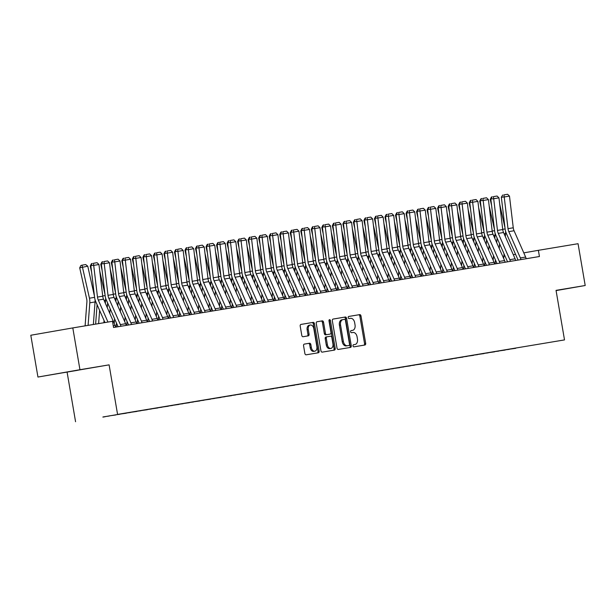 <?xml version="1.0" encoding="UTF-8"?>
<svg xmlns="http://www.w3.org/2000/svg" width="616" height="616" viewBox="0 0 616 616"><rect width="100%" height="100%" fill="white"/><g stroke="black" fill="none" stroke-linecap="round" stroke-linejoin="round"><path stroke-width="0.92" d="M353.022 345.899A1.078 0.731 80.1 0 0 353.923 346.846L364.903 345.014A1.54 1.047 80.1 0 0 364.911 345.014A1.54 1.047 80.1 0 0 365.681 343.328L360.999 315.97A1.54 1.047 80.1 0 0 359.713 314.622L348.733 316.455A1.078 0.731 80.1 0 0 349.095 318.58L350.519 318.349A4.936 3.349 80.1 0 1 354.654 322.661L355.039 324.94A4.936 3.349 80.1 0 1 352.583 330.345A4.936 3.349 80.1 0 1 352.568 330.353L351.151 330.584A1.078 0.731 80.1 0 0 351.513 332.717L352.93 332.478A4.936 3.349 80.1 0 1 357.072 336.79L357.457 339.07A4.936 3.349 80.1 0 1 355.001 344.483A4.936 3.349 80.1 0 1 354.985 344.483L353.561 344.721A1.078 0.731 80.1 0 0 353.022 345.899M304.335 344.09A1.54 1.047 80.1 0 0 304.327 344.098A1.54 1.047 80.1 0 0 303.565 345.784L304.874 353.461A1.54 1.047 80.1 0 0 306.167 354.808L318.356 352.775A1.54 1.047 80.1 0 0 318.364 352.775A1.54 1.047 80.1 0 0 319.134 351.082L314.453 323.731A1.54 1.047 80.1 0 0 313.167 322.384L300.97 324.416A1.54 1.047 80.1 0 0 300.2 326.11L301.786 335.374A1.54 1.047 80.1 0 0 303.072 336.721L308.293 335.851A1.54 1.047 80.1 0 0 308.3 335.851A1.54 1.047 80.1 0 0 309.07 334.165L308.277 329.568A4.127 2.803 80.1 0 1 310.333 325.04A4.127 2.803 80.1 0 1 313.806 328.644L316.886 346.654A4.127 2.803 80.1 0 1 314.83 351.174A4.127 2.803 80.1 0 1 311.357 347.57L310.849 344.575A1.54 1.047 80.1 0 0 309.555 343.228L304.327 344.098M79.949 369.715L37.946 377.046L109.101 364.857L79.949 369.715L72.803 327.92L112.489 321.306L113.544 327.496L539.431 256.518L538.369 250.319L523.793 252.868M109.101 364.857L117.571 414.399L564.51 339.909L117.571 414.399M556.079 290.59L585.2 285.508L556.04 290.367L564.51 339.909M585.2 285.508L578.054 243.705L538.369 250.319M337.006 348.102A1.54 1.047 80.1 0 0 338.3 349.449L350.489 347.416A1.54 1.047 80.1 0 0 350.496 347.416A1.54 1.047 80.1 0 0 351.266 345.73L346.592 318.372A1.54 1.047 80.1 0 0 345.299 317.024L333.102 319.057A1.54 1.047 80.1 0 0 332.332 320.751L337.006 348.102M334.426 350.096L322.23 352.129A1.54 1.047 80.1 0 1 320.944 350.781L316.262 323.431A1.54 1.047 80.1 0 1 317.032 321.737A1.54 1.047 80.1 0 0 317.032 321.737L322.253 320.867A1.54 1.047 80.1 0 1 323.546 322.214L325.448 333.31A1.54 1.047 80.1 0 0 326.734 334.657L330.199 334.08A1.54 1.047 80.1 0 0 330.207 334.08A1.54 1.047 80.1 0 0 330.969 332.386L328.998 320.836A1.078 0.731 80.1 0 1 330.445 320.597L335.196 348.402A1.54 1.047 80.1 0 1 334.426 350.096L334.426 350.096M515.654 348.117L102.934 416.978M515.684 348.31L509.263 349.21M505.128 349.873L509.193 349.364M505.159 350.065L498.737 350.966M494.602 351.62L498.667 351.12M494.633 351.821L488.211 352.722M484.076 353.376L488.142 352.868M484.107 353.576L477.685 354.477M473.55 355.132L477.608 354.624M473.581 355.332L467.159 356.225M463.024 356.887L467.082 356.379M463.055 357.08L456.633 357.981M452.498 358.643L456.556 358.135M452.529 358.835L446.107 359.736M441.972 360.399L446.03 359.89M442.003 360.591L435.581 361.492M431.446 362.146L435.504 361.646M431.477 362.347L425.055 363.248M420.921 363.902L424.978 363.394M420.951 364.102L414.53 365.003M410.395 365.658L414.452 365.149M410.425 365.858L404.004 366.751M399.869 367.413L403.927 366.905M399.9 367.606L393.478 368.507M389.343 369.169L393.401 368.661M389.374 369.361L382.952 370.262M378.817 370.924L382.875 370.416M378.848 371.117L372.426 372.018M368.283 372.672L372.349 372.172M368.322 372.873L361.9 373.773M357.757 374.428L361.823 373.92M357.796 374.628L351.374 375.529M347.231 376.184L351.297 375.675M347.27 376.384L340.848 377.277M336.706 377.939L340.771 377.431M336.744 378.132L330.322 379.033M326.18 379.695L330.245 379.187M326.218 379.887L319.796 380.788M315.654 381.45L319.719 380.942M315.692 381.643L309.27 382.544M305.128 383.198L309.194 382.698M305.166 383.398L298.745 384.299M294.602 384.954L298.668 384.446M294.64 385.154L288.219 386.055M284.076 386.709L288.142 386.201M284.115 386.91L277.693 387.81M273.55 388.465L277.616 387.957M273.589 388.665L267.167 389.558M263.024 390.221L267.09 389.712M263.063 390.413L256.641 391.314M252.498 391.976L256.564 391.468M252.537 392.169L246.115 393.07M241.972 393.724L246.038 393.224M242.011 393.924L235.589 394.825M231.447 395.48L235.512 394.972M231.485 395.68L225.063 396.581M220.921 397.235L224.986 396.727M220.952 397.435L214.537 398.336M210.395 398.991L214.46 398.483M210.426 399.191L204.011 400.084M199.869 400.747L203.935 400.238M199.9 400.939L193.486 401.84M189.343 402.502L193.409 401.994M189.374 402.695L182.96 403.596M178.817 404.25L182.883 403.75M178.848 404.45L172.434 405.351M168.291 406.006L172.357 405.505M168.322 406.206L161.908 407.107M157.765 407.761L161.831 407.253M157.796 407.961L151.374 408.862M147.239 409.517L151.305 409.009M147.27 409.717L140.848 410.61M136.714 411.272L140.779 410.764M136.744 411.465L130.322 412.366M126.188 413.028L130.253 412.52M126.218 413.221L119.797 414.121M115.669 414.814L119.727 414.275M115.693 414.976L109.271 415.877M105.144 416.593L109.201 416.031M105.167 416.732L102.88 417.078M72.803 327.92L30.8 335.25L37.946 377.046M67.106 372.187L75.568 421.729M515.546 254.308L513.297 254.701M505.058 256.14L503.857 256.348M556.079 290.56L566.05 288.812L556.056 290.452M77.408 370.355L57.096 373.743L77.393 370.239M353.469 344.744L353.846 344.683A4.936 3.349 80.1 0 0 353.869 344.675A4.936 3.349 80.1 0 0 353.884 344.675M352.583 330.345L351.451 330.546A4.936 3.349 80.1 0 0 351.466 330.546A4.936 3.349 80.1 0 1 351.436 330.546L351.058 330.615M363.879 345.191A1.54 1.047 80.1 0 0 364.541 343.52L359.867 316.17A1.54 1.047 80.1 0 0 358.574 314.822L348.641 316.478M349.465 347.593A1.54 1.047 80.1 0 0 350.127 345.923L345.453 318.572A1.54 1.047 80.1 0 0 344.159 317.225L332.994 319.088M347.863 345.676L348.995 345.484A1.078 0.731 80.1 0 0 349.534 344.298L345.43 320.289A1.078 0.731 80.1 0 0 344.521 319.342L343.027 319.596A4.936 3.349 80.1 0 0 343.004 319.596A4.936 3.349 80.1 0 0 340.548 325.009L343.358 341.418A4.936 3.349 80.1 0 0 347.493 345.73L347.855 345.676A1.078 0.731 80.1 0 0 347.863 345.676L347.493 345.73M341.872 319.796L341.888 319.789A4.936 3.349 80.1 0 0 341.872 319.796A4.936 3.349 80.1 0 0 339.416 325.21L340.548 325.009M346.354 345.93A4.936 3.349 80.1 0 1 342.219 341.618L339.416 325.21M316.932 321.768L322.253 320.867M329.067 334.28L330.199 334.08L329.067 334.272A1.54 1.047 80.1 0 0 329.075 334.272A1.54 1.047 80.1 0 1 329.067 334.28L325.602 334.85A1.54 1.047 80.1 0 1 324.309 333.502L322.414 322.414A1.54 1.047 80.1 0 0 321.121 321.067M333.402 350.265A1.54 1.047 80.1 0 0 334.065 348.602L329.306 320.797A1.078 0.731 80.1 0 0 329.036 320.158M327.412 344.821A4.127 2.803 80.1 0 0 330.884 348.417A4.127 2.803 80.1 0 0 332.94 343.897L331.855 337.553A1.54 1.047 80.1 0 0 330.561 336.205L327.104 336.783A1.54 1.047 80.1 0 0 327.096 336.783A1.54 1.047 80.1 0 0 326.326 338.477L327.412 344.821L326.28 345.014A4.127 2.803 80.1 0 0 329.752 348.618L330.884 348.417M325.964 336.983L327.096 336.783L325.964 336.983A1.54 1.047 80.1 0 0 325.194 338.669L326.326 338.477M326.28 345.014L325.194 338.669M314.83 351.174L313.698 351.374A4.127 2.803 80.1 0 1 310.225 347.77L309.709 344.767A1.54 1.047 80.1 0 0 308.416 343.42L304.227 344.121M310.333 325.04L309.201 325.24A4.127 2.803 80.1 0 0 307.145 329.76L308.277 329.568M307.269 336.028A1.54 1.047 80.1 0 0 307.931 334.357L307.145 329.76M317.332 352.945A1.54 1.047 80.1 0 0 317.995 351.282L313.321 323.931A1.54 1.047 80.1 0 0 312.027 322.584L300.862 324.44M499.707 204.181L504.997 227.835M505.574 231.223A11.781 8.639 80.5 0 1 505.574 233.526L505.343 236.613M504.042 253.846L503.688 258.543M499.607 243.751L499.253 248.456M490.852 199.245L490.228 199.415L491.414 197.066L492.138 196.866M491.599 205.552L490.228 199.415M495.303 263.871A5.498 4.035 80.5 0 1 495.249 262.316L495.433 259.944M496.727 242.712L497.081 238.015M520.874 259.606A5.498 4.035 -99.5 0 0 520.366 257.935L508.808 231.631A7.854 5.76 80.5 0 1 508 228.659L504.219 196.974L501.339 197.205L505.12 228.882A11.781 8.639 -99.5 0 0 506.329 233.349L517.894 259.644A1.571 1.155 80.5 0 1 518.033 260.083M526.133 258.728A5.498 4.035 -99.5 0 0 525.633 257.057L514.067 230.754A7.854 5.76 80.5 0 1 513.259 227.781L509.478 196.096L504.219 196.974L503.903 194.887L507.584 194.271L503.903 194.887M502.748 194.979L501.339 197.205M509.478 196.096L507.584 194.271M489.181 205.929L494.471 229.591M495.048 232.971A11.781 8.639 80.5 0 1 495.048 235.281L494.817 238.369M493.516 255.594L493.162 260.298M489.081 245.507L488.727 250.204M480.326 201.001L479.702 201.17L480.888 198.822L481.612 198.621M481.073 207.307L479.702 201.17M484.777 265.627A5.498 4.035 80.5 0 1 484.723 264.072L484.9 261.692M486.201 244.467L486.555 239.763M478.655 207.684L483.945 231.346M484.523 234.727A11.781 8.639 80.5 0 1 484.523 237.029L484.292 240.117M482.99 257.349L482.636 262.046M478.555 247.262L478.201 251.959M469.8 202.756L469.176 202.926L470.362 200.577L471.086 200.377M470.547 209.063L469.176 202.926M474.251 267.375A5.498 4.035 80.5 0 1 474.197 265.827L474.374 263.448M475.675 246.215L476.029 241.518M510.348 261.361A5.498 4.035 -99.5 0 0 509.84 259.683L498.282 233.387A7.854 5.76 80.5 0 1 497.474 230.415L493.693 198.729L490.813 198.953L494.594 230.638A11.781 8.639 -99.5 0 0 495.803 235.104L507.368 261.4A1.571 1.155 80.5 0 1 507.507 261.839M515.607 260.483A5.498 4.035 -99.5 0 0 515.107 258.805L503.542 232.509A7.854 5.76 80.5 0 1 502.733 229.537L498.952 197.851L493.693 198.729L493.377 196.643L497.058 196.027L493.377 196.643M492.223 196.727L490.813 198.953M498.952 197.851L497.058 196.027M499.822 263.117A5.498 4.035 -99.5 0 0 499.314 261.438L487.757 235.143A7.854 5.76 80.5 0 1 486.948 232.163L483.167 200.485L480.288 200.708L484.068 232.394A11.781 8.639 -99.5 0 0 485.277 236.86L496.843 263.155A1.571 1.155 80.5 0 1 496.981 263.586M505.082 262.239A5.498 4.035 -99.5 0 0 504.581 260.56L493.016 234.265A7.854 5.76 80.5 0 1 492.207 231.293L488.426 199.607L483.167 200.485L482.852 198.39L486.532 197.782L482.852 198.39M481.697 198.483L480.288 200.708M488.426 199.607L486.532 197.782M468.129 209.44L473.419 233.094M473.997 236.482A11.781 8.639 80.5 0 1 473.997 238.785L473.766 241.872M472.464 259.105L472.11 263.802M468.029 249.018L467.675 253.715M459.274 204.512L458.65 204.681L459.836 202.325L460.56 202.133M460.021 210.811L458.65 204.681M463.725 269.13A5.498 4.035 80.5 0 1 463.671 267.583L463.848 265.203M465.149 247.971L465.503 243.274M457.603 211.196L462.893 234.85M463.471 238.238A11.781 8.639 80.5 0 1 463.471 240.54L463.24 243.628M461.938 260.861L461.584 265.558M457.503 250.774L457.149 255.471M448.748 206.268L448.125 206.429L449.303 204.081L450.034 203.881M449.495 212.566L448.125 206.429M453.199 270.886A5.498 4.035 80.5 0 1 453.145 269.331L453.322 266.959M454.623 249.726L454.978 245.029M489.297 264.872A5.498 4.035 -99.5 0 0 488.788 263.194L477.223 236.898A7.854 5.76 80.5 0 1 476.422 233.918L472.641 202.233L469.762 202.464L473.542 234.149A11.781 8.639 -99.5 0 0 474.751 238.615L486.317 264.911A1.571 1.155 80.5 0 1 486.455 265.342M494.556 263.995A5.498 4.035 -99.5 0 0 494.055 262.316L482.49 236.02A7.854 5.76 80.5 0 1 481.681 233.04L477.9 201.363L472.641 202.233L472.326 200.146L476.006 199.53L472.326 200.146M471.171 200.239L469.762 202.464M477.9 201.363L476.006 199.53M478.771 266.628A5.498 4.035 -99.5 0 0 478.262 264.949L466.697 238.654A7.854 5.76 80.5 0 1 465.896 235.674L462.115 203.988L459.236 204.219L463.016 235.905A11.781 8.639 -99.5 0 0 464.225 240.371L475.791 266.666A1.571 1.155 80.5 0 1 475.929 267.098M484.03 265.75A5.498 4.035 -99.5 0 0 483.529 264.072L471.964 237.776A7.854 5.76 80.5 0 1 471.155 234.796L467.375 203.111L462.115 203.988L461.8 201.902L465.48 201.286L461.8 201.902M460.645 201.994L459.236 204.219M467.375 203.111L465.48 201.286M447.077 212.951L452.367 236.606M452.945 239.994A11.781 8.639 80.5 0 1 452.945 242.296L452.714 245.384M451.413 262.616L451.058 267.313M446.977 252.529L446.623 257.226M438.222 208.015L437.599 208.185L438.777 205.836L439.508 205.636M438.969 214.322L437.599 208.185M442.673 272.642A5.498 4.035 80.5 0 1 442.619 271.086L442.796 268.715M444.098 251.482L444.452 246.785M468.245 268.376A5.498 4.035 -99.5 0 0 467.737 266.705L456.171 240.409A7.854 5.76 80.5 0 1 455.37 237.43L451.59 205.744L448.71 205.975L452.49 237.66A11.781 8.639 -99.5 0 0 453.699 242.119L465.265 268.422A1.571 1.155 80.5 0 1 465.403 268.853M473.504 267.506A5.498 4.035 -99.5 0 0 473.003 265.827L461.438 239.532A7.854 5.76 80.5 0 1 460.629 236.552L456.849 204.866L451.59 205.744L451.274 203.657L454.955 203.041L451.274 203.657M450.119 203.75L448.71 205.975M456.849 204.866L454.955 203.041M436.552 214.707L441.841 238.361M442.419 241.749A11.781 8.639 80.5 0 1 442.419 244.052L442.188 247.139M440.887 264.372L440.532 269.069M436.451 254.277L436.097 258.982M427.697 209.771L427.073 209.94L428.251 207.592L428.982 207.392M428.443 216.077L427.073 209.94M432.147 274.397A5.498 4.035 80.5 0 1 432.093 272.842L432.27 270.47M433.572 253.238L433.926 248.541M457.719 270.131A5.498 4.035 -99.5 0 0 457.211 268.46L445.645 242.157A7.854 5.76 80.5 0 1 444.844 239.185L441.064 207.5L438.184 207.731L441.965 239.408A11.781 8.639 -99.5 0 0 443.173 243.874L454.739 270.17A1.571 1.155 80.5 0 1 454.877 270.609M462.978 269.254A5.498 4.035 -99.5 0 0 462.477 267.583L450.912 241.28A7.854 5.76 80.5 0 1 450.103 238.307L446.323 206.622L441.064 207.5L440.748 205.413L444.429 204.797L440.748 205.413M439.593 205.505L438.184 207.731M446.323 206.622L444.429 204.797M426.026 216.455L431.315 240.117M431.893 243.497A11.781 8.639 80.5 0 1 431.893 245.807L431.662 248.895M430.361 266.12L430.007 270.824M425.925 256.033L425.571 260.737M417.163 211.527L416.547 211.696L417.725 209.348L418.457 209.147M417.918 217.833L416.547 211.696M421.621 276.153A5.498 4.035 80.5 0 1 421.567 274.597L421.744 272.226M423.046 254.993L423.4 250.289M415.5 218.21L420.79 241.872M421.367 245.253A11.781 8.639 80.5 0 1 421.367 247.555L421.136 250.643M419.835 267.875L419.481 272.572M415.4 257.788L415.045 262.485M406.637 213.282L406.021 213.452L407.199 211.103L407.931 210.903M407.392 219.589L406.021 213.452M411.095 277.901A5.498 4.035 80.5 0 1 411.041 276.353L411.218 273.974M412.52 256.749L412.874 252.044M404.974 219.966L410.264 243.62M410.841 247.008A11.781 8.639 80.5 0 1 410.841 249.311L410.61 252.398M409.309 269.631L408.955 274.328M404.874 259.544L404.52 264.241M396.111 215.038L395.495 215.207L396.673 212.851L397.405 212.659M396.866 221.337L395.495 215.207M400.569 279.656A5.498 4.035 80.5 0 1 400.515 278.109L400.693 275.729M401.994 258.497L402.348 253.8M394.448 221.721L399.738 245.376M400.315 248.764A11.781 8.639 80.5 0 1 400.315 251.066L400.084 254.154M398.783 271.387L398.429 276.084M394.348 261.3L393.994 265.996M385.585 216.794L384.969 216.955L386.147 214.607L386.879 214.414M386.34 223.092L384.969 216.955M390.043 281.412A5.498 4.035 80.5 0 1 389.99 279.856L390.167 277.485M391.468 260.252L391.822 255.555M383.922 223.477L389.212 247.131M389.789 250.52A11.781 8.639 80.5 0 1 389.789 252.822L389.558 255.91M388.257 273.142L387.903 277.839M383.822 263.055L383.468 267.752M375.059 218.541L374.443 218.711L375.621 216.362L376.353 216.162M375.814 224.848L374.443 218.711M379.518 283.168A5.498 4.035 80.5 0 1 379.464 281.612L379.641 279.24M380.942 262.008L381.296 257.311M373.396 225.233L378.686 248.887M379.264 252.275A11.781 8.639 80.5 0 1 379.264 254.577L379.033 257.665M377.731 274.898L377.377 279.595M373.296 264.803L372.942 269.508M364.533 220.297L363.917 220.466L365.096 218.118L365.827 217.918M365.288 226.603L363.917 220.466M368.992 284.923A5.498 4.035 80.5 0 1 368.938 283.368L369.115 280.996M370.416 263.764L370.77 259.067M362.87 226.981L368.16 250.643M368.738 254.031A11.781 8.639 80.5 0 1 368.738 256.333L368.507 259.421M367.205 276.646L366.851 281.35M362.77 266.559L362.416 271.263M354.007 222.053L353.392 222.222L354.57 219.874L355.301 219.673M354.762 228.359L353.392 222.222M358.466 286.679A5.498 4.035 80.5 0 1 358.412 285.123L358.589 282.752M359.89 265.519L360.245 260.814M352.344 228.736L357.634 252.398M358.212 255.779A11.781 8.639 80.5 0 1 358.212 258.081L357.981 261.169M356.679 278.401L356.325 283.098M352.244 268.314L351.89 273.011M343.482 223.808L342.866 223.978L344.044 221.629L344.775 221.429M344.236 230.115L342.866 223.978M347.94 288.427A5.498 4.035 80.5 0 1 347.886 286.879L348.063 284.5M349.364 267.275L349.719 262.57M341.818 230.492L347.101 254.146M347.686 257.534A11.781 8.639 80.5 0 1 347.686 259.837L347.455 262.924M346.154 280.157L345.799 284.854M341.718 270.07L341.364 274.767M332.956 225.564L332.34 225.733L333.518 223.377L334.249 223.185M333.71 231.87L332.34 225.733M337.406 290.182A5.498 4.035 80.5 0 1 337.36 288.635L337.537 286.255M338.839 269.023L339.193 264.326M447.193 271.887A5.498 4.035 -99.5 0 0 446.685 270.208L435.119 243.913A7.854 5.76 80.5 0 1 434.318 240.941L430.538 209.255L427.658 209.479L431.439 241.164A11.781 8.639 -99.5 0 0 432.648 245.63L444.213 271.925A1.571 1.155 80.5 0 1 444.352 272.364M452.452 271.009A5.498 4.035 -99.5 0 0 451.952 269.331L440.386 243.035A7.854 5.76 80.5 0 1 439.578 240.063L435.797 208.377L430.538 209.255L430.222 207.169L433.903 206.553L430.222 207.169M429.067 207.253L427.658 209.479M435.797 208.377L433.903 206.553M436.667 273.643A5.498 4.035 -99.5 0 0 436.159 271.964L424.593 245.669A7.854 5.76 80.5 0 1 423.793 242.689L420.012 211.011L417.132 211.234L420.913 242.92A11.781 8.639 -99.5 0 0 422.122 247.386L433.687 273.681A1.571 1.155 80.5 0 1 433.826 274.112M441.926 272.765A5.498 4.035 -99.5 0 0 441.426 271.086L429.86 244.791A7.854 5.76 80.5 0 1 429.052 241.819L425.271 210.133L420.012 211.011L419.696 208.916L423.377 208.308L419.696 208.916M418.541 209.009L417.132 211.234M425.271 210.133L423.377 208.308M426.141 275.398A5.498 4.035 -99.5 0 0 425.633 273.72L414.067 247.424A7.854 5.76 80.5 0 1 413.267 244.444L409.486 212.759L406.606 212.99L410.387 244.675A11.781 8.639 -99.5 0 0 411.596 249.141L423.161 275.437A1.571 1.155 80.5 0 1 423.3 275.868M431.4 274.52A5.498 4.035 -99.5 0 0 430.9 272.842L419.334 246.546A7.854 5.76 80.5 0 1 418.526 243.566L414.745 211.889L409.486 212.759L409.17 210.672L412.851 210.056L409.17 210.672M408.015 210.764L406.606 212.99M414.745 211.889L412.851 210.056M415.615 277.154A5.498 4.035 -99.5 0 0 415.107 275.475L403.542 249.18A7.854 5.76 80.5 0 1 402.741 246.2L398.96 214.514L396.08 214.745L399.861 246.431A11.781 8.639 -99.5 0 0 401.07 250.897L412.635 277.192A1.571 1.155 80.5 0 1 412.774 277.624M420.874 276.276A5.498 4.035 -99.5 0 0 420.374 274.597L408.808 248.302A7.854 5.76 80.5 0 1 408 245.322L404.219 213.636L398.96 214.514L398.644 212.428L402.325 211.812L398.644 212.428M397.489 212.52L396.08 214.745M404.219 213.636L402.325 211.812M405.089 278.902A5.498 4.035 -99.5 0 0 404.581 277.231L393.016 250.935A7.854 5.76 80.5 0 1 392.207 247.955L388.434 216.27L385.554 216.501L389.335 248.186A11.781 8.639 -99.5 0 0 390.544 252.645L402.109 278.948A1.571 1.155 80.5 0 1 402.24 279.379M410.348 278.032A5.498 4.035 -99.5 0 0 409.848 276.353L398.283 250.058A7.854 5.76 80.5 0 1 397.474 247.078L393.693 215.392L388.434 216.27L388.119 214.183L391.799 213.567L388.119 214.183M386.964 214.276L385.554 216.501M393.693 215.392L391.799 213.567M394.563 280.657A5.498 4.035 -99.5 0 0 394.055 278.986L382.49 252.683A7.854 5.76 80.5 0 1 381.681 249.711L377.901 218.025L375.029 218.256L378.809 249.934A11.781 8.639 -99.5 0 0 380.018 254.4L391.584 280.696A1.571 1.155 80.5 0 1 391.714 281.135M399.822 279.78A5.498 4.035 -99.5 0 0 399.322 278.109L387.757 251.805A7.854 5.76 80.5 0 1 386.948 248.833L383.167 217.148L377.901 218.025L377.593 215.939L381.273 215.323L377.593 215.939M376.438 216.031L375.029 218.256M383.167 217.148L381.273 215.323M384.038 282.413A5.498 4.035 -99.5 0 0 383.529 280.734L371.964 254.439A7.854 5.76 80.5 0 1 371.155 251.467L367.375 219.781L364.503 220.004L368.283 251.69A11.781 8.639 -99.5 0 0 369.492 256.156L381.058 282.451A1.571 1.155 80.5 0 1 381.189 282.89M389.297 281.535A5.498 4.035 -99.5 0 0 388.796 279.856L377.231 253.561A7.854 5.76 80.5 0 1 376.422 250.589L372.642 218.903L367.375 219.781L367.067 217.694L370.747 217.078L367.067 217.694M365.912 217.779L364.503 220.004M372.642 218.903L370.747 217.078M373.512 284.168A5.498 4.035 -99.5 0 0 373.003 282.49L361.438 256.194A7.854 5.76 80.5 0 1 360.63 253.215L356.849 221.537L353.977 221.76L357.757 253.445A11.781 8.639 -99.5 0 0 358.966 257.911L370.532 284.207A1.571 1.155 80.5 0 1 370.663 284.646M378.771 283.291A5.498 4.035 -99.5 0 0 378.27 281.612L366.705 255.317A7.854 5.76 80.5 0 1 365.896 252.344L362.116 220.659L356.849 221.537L356.533 219.442L360.221 218.834L356.533 219.442M355.386 219.535L353.977 221.76M362.116 220.659L360.221 218.834M362.986 285.924A5.498 4.035 -99.5 0 0 362.478 284.245L350.912 257.95A7.854 5.76 80.5 0 1 350.104 254.97L346.323 223.292L343.451 223.516L347.231 255.201A11.781 8.639 -99.5 0 0 348.44 259.667L360.006 285.963A1.571 1.155 80.5 0 1 360.137 286.394M368.245 285.046A5.498 4.035 -99.5 0 0 367.737 283.368L356.179 257.072A7.854 5.76 80.5 0 1 355.37 254.092L351.59 222.415L346.323 223.292L346.007 221.198L349.695 220.59L346.007 221.198M344.86 221.29L343.451 223.516M351.59 222.415L349.695 220.59M331.293 232.247L336.575 255.902M337.16 259.29A11.781 8.639 80.5 0 1 337.16 261.592L336.929 264.68M335.628 281.912L335.273 286.609M331.192 271.825L330.838 276.522M322.43 227.319L321.814 227.489L322.992 225.133L323.723 224.94M323.184 233.618L321.814 227.489M326.88 291.938A5.498 4.035 80.5 0 1 326.834 290.382L327.011 288.011M328.313 270.778L328.667 266.081M352.46 287.68A5.498 4.035 -99.5 0 0 351.952 286.001L340.386 259.706A7.854 5.76 80.5 0 1 339.578 256.726L335.797 225.04L332.925 225.271L336.706 256.957A11.781 8.639 -99.5 0 0 337.915 261.423L349.48 287.718A1.571 1.155 80.5 0 1 349.611 288.149M357.719 286.802A5.498 4.035 -99.5 0 0 357.211 285.123L345.653 258.828A7.854 5.76 80.5 0 1 344.845 255.848L341.064 224.162L335.797 225.04L335.481 222.954L339.17 222.338L335.481 222.954M334.334 223.046L332.925 225.271M341.064 224.162L339.17 222.338M320.767 234.003L326.049 257.657M326.634 261.045A11.781 8.639 80.5 0 1 326.634 263.348L326.403 266.435M325.102 283.668L324.748 288.365M320.666 273.581L320.312 278.278M311.904 229.067L311.288 229.237L312.466 226.888L313.197 226.688M312.659 235.374L311.288 229.237M316.355 293.693A5.498 4.035 80.5 0 1 316.308 292.138L316.485 289.766M317.787 272.534L318.141 267.837M341.926 289.428A5.498 4.035 -99.5 0 0 341.426 287.757L329.86 261.461A7.854 5.76 80.5 0 1 329.052 258.481L325.271 226.796L322.399 227.027L326.18 258.712A11.781 8.639 -99.5 0 0 327.389 263.171L338.954 289.474A1.571 1.155 80.5 0 1 339.085 289.905M347.193 288.558A5.498 4.035 -99.5 0 0 346.685 286.879L335.127 260.583A7.854 5.76 80.5 0 1 334.319 257.603L330.538 225.918L325.271 226.796L324.955 224.709L328.644 224.093L324.955 224.709M323.808 224.802L322.399 227.027M330.538 225.918L328.644 224.093M310.241 235.759L315.523 259.413M316.108 262.801A11.781 8.639 80.5 0 1 316.108 265.103L315.877 268.191M314.576 285.424L314.222 290.121M310.141 275.329L309.786 280.034M301.378 230.823L300.762 230.992L301.94 228.644L302.672 228.444M302.133 237.129L300.762 230.992M305.829 295.449A5.498 4.035 80.5 0 1 305.782 293.894L305.96 291.522M307.261 274.289L307.615 269.592M331.4 291.183A5.498 4.035 -99.5 0 0 330.9 289.512L319.334 263.209A7.854 5.76 80.5 0 1 318.526 260.237L314.745 228.551L311.873 228.782L315.654 260.46A11.781 8.639 -99.5 0 0 316.863 264.926L328.428 291.222A1.571 1.155 80.5 0 1 328.559 291.661M336.667 290.305A5.498 4.035 -99.5 0 0 336.159 288.635L324.601 262.331A7.854 5.76 80.5 0 1 323.793 259.359L320.012 227.674L314.745 228.551L314.43 226.465L318.118 225.849L314.43 226.465M313.282 226.557L311.873 228.782M320.012 227.674L318.118 225.849M299.715 237.506L304.997 261.169M305.582 264.557A11.781 8.639 80.5 0 1 305.582 266.859L305.351 269.947M304.05 287.171L303.696 291.876M299.615 277.085L299.26 281.789M290.852 232.579L290.236 232.748L291.414 230.399L292.146 230.199M291.607 238.885L290.236 232.748M295.303 297.205A5.498 4.035 80.5 0 1 295.257 295.649L295.434 293.278M296.735 276.045L297.089 271.34M320.874 292.939A5.498 4.035 -99.5 0 0 320.374 291.26L308.809 264.965A7.854 5.76 80.5 0 1 308 261.993L304.219 230.307L301.347 230.53L305.128 262.216A11.781 8.639 -99.5 0 0 306.337 266.682L317.902 292.977A1.571 1.155 80.5 0 1 318.033 293.416M326.141 292.061A5.498 4.035 -99.5 0 0 325.633 290.382L314.075 264.087A7.854 5.76 80.5 0 1 313.267 261.115L309.486 229.429L304.219 230.307L303.904 228.22L307.592 227.604L303.904 228.22M302.756 228.305L301.347 230.53M309.486 229.429L307.592 227.604M289.189 239.262L294.471 262.924M295.056 266.305A11.781 8.639 80.5 0 1 295.056 268.607L294.825 271.695M293.524 288.927L293.17 293.632M289.089 278.84L288.735 283.537M280.326 234.334L279.71 234.504L280.888 232.155L281.62 231.955M281.081 240.64L279.71 234.504M284.777 298.96A5.498 4.035 80.5 0 1 284.731 297.405L284.908 295.025M286.209 277.801L286.563 273.096M310.349 294.694A5.498 4.035 -99.5 0 0 309.848 293.016L298.283 266.72A7.854 5.76 80.5 0 1 297.474 263.748L293.693 232.063L290.821 232.286L294.602 263.971A11.781 8.639 -99.5 0 0 295.811 268.437L307.376 294.733A1.571 1.155 80.5 0 1 307.507 295.172M315.615 293.817A5.498 4.035 -99.5 0 0 315.107 292.138L303.549 265.843A7.854 5.76 80.5 0 1 302.741 262.87L298.96 231.185L293.693 232.063L293.378 229.968L297.066 229.36L293.378 229.968M292.23 230.061L290.821 232.286M298.96 231.185L297.066 229.36M278.663 241.018L283.945 264.672M284.53 268.06A11.781 8.639 80.5 0 1 284.53 270.362L284.299 273.45M282.998 290.683L282.644 295.38M278.563 280.596L278.209 285.293M269.8 236.09L269.184 236.259L270.362 233.911L271.094 233.71M270.555 242.396L269.184 236.259M274.251 300.708A5.498 4.035 80.5 0 1 274.205 299.16L274.382 296.781M275.683 279.548L276.037 274.851M299.823 296.45A5.498 4.035 -99.5 0 0 299.322 294.771L287.757 268.476A7.854 5.76 80.5 0 1 286.948 265.496L283.168 233.818L280.295 234.041L284.076 265.727A11.781 8.639 -99.5 0 0 285.285 270.193L296.85 296.488A1.571 1.155 80.5 0 1 296.981 296.92M305.089 295.572A5.498 4.035 -99.5 0 0 304.581 293.894L293.024 267.598A7.854 5.76 80.5 0 1 292.215 264.618L288.434 232.94L283.168 233.818L282.852 231.724L286.54 231.115L282.852 231.724M281.704 231.816L280.295 234.041M288.434 232.94L286.54 231.115M268.137 242.773L273.419 266.428M274.005 269.816A11.781 8.639 80.5 0 1 274.005 272.118L273.774 275.206M272.472 292.438L272.118 297.135M268.037 282.351L267.683 287.048M259.274 237.845L258.658 238.015L259.837 235.659L260.568 235.466M260.029 244.144L258.658 238.015M263.725 302.464A5.498 4.035 80.5 0 1 263.679 300.908L263.856 298.537M265.157 281.304L265.511 276.607M289.297 298.206A5.498 4.035 -99.5 0 0 288.796 296.527L277.231 270.231A7.854 5.76 80.5 0 1 276.422 267.252L272.642 235.566L269.77 235.797L273.55 267.483A11.781 8.639 -99.5 0 0 274.759 271.949L286.325 298.244A1.571 1.155 80.5 0 1 286.455 298.675M294.564 297.328A5.498 4.035 -99.5 0 0 294.055 295.649L282.498 269.354A7.854 5.76 80.5 0 1 281.689 266.374L277.908 234.688L272.642 235.566L272.326 233.479L276.014 232.863L272.326 233.479M271.179 233.572L269.77 235.797M277.908 234.688L276.014 232.863M257.611 244.529L262.893 268.183M263.479 271.571A11.781 8.639 80.5 0 1 263.479 273.874L263.248 276.961M261.946 294.194L261.592 298.891M257.511 284.107L257.157 288.804M248.749 239.593L248.132 239.763L249.311 237.414L250.042 237.214M249.503 245.9L248.132 239.763M253.199 304.219A5.498 4.035 80.5 0 1 253.153 302.664L253.33 300.292M254.631 283.06L254.986 278.363M278.771 299.961A5.498 4.035 -99.5 0 0 278.27 298.283L266.705 271.987A7.854 5.76 80.5 0 1 265.896 269.007L262.116 237.322L259.244 237.553L263.024 269.238A11.781 8.639 -99.5 0 0 264.233 273.697L275.799 300A1.571 1.155 80.5 0 1 275.93 300.431M284.038 299.083A5.498 4.035 -99.5 0 0 283.529 297.405L271.964 271.109A7.854 5.76 80.5 0 1 271.163 268.129L267.382 236.444L262.116 237.322L261.8 235.235L265.488 234.619L261.8 235.235M260.653 235.327L259.244 237.553M267.382 236.444L265.488 234.619M247.085 246.285L252.368 269.939M252.953 273.327A11.781 8.639 80.5 0 1 252.953 275.629L252.722 278.717M251.42 295.95L251.066 300.647M246.985 285.863L246.631 290.56M238.223 241.349L237.607 241.518L238.785 239.17L239.516 238.97M238.977 247.655L237.607 241.518M242.673 305.975A5.498 4.035 80.5 0 1 242.627 304.42L242.804 302.048M244.105 284.815L244.46 280.118M268.245 301.709A5.498 4.035 -99.5 0 0 267.744 300.038L256.179 273.735A7.854 5.76 80.5 0 1 255.37 270.763L251.59 239.077L248.718 239.308L252.498 270.986A11.781 8.639 -99.5 0 0 253.707 275.452L265.273 301.748A1.571 1.155 80.5 0 1 265.404 302.187M273.512 300.831A5.498 4.035 -99.5 0 0 273.004 299.16L261.438 272.857A7.854 5.76 80.5 0 1 260.637 269.885L256.857 238.2L251.59 239.077L251.274 236.991L254.962 236.375L251.274 236.991M250.127 237.083L248.718 239.308M256.857 238.2L254.962 236.375M236.559 248.032L241.842 271.695M242.427 275.082A11.781 8.639 80.5 0 1 242.427 277.385L242.196 280.473M240.895 297.697L240.54 302.402M236.459 287.61L236.105 292.315M227.697 243.104L227.081 243.274L228.259 240.925L228.983 240.725M228.451 249.411L227.081 243.274M232.147 307.731A5.498 4.035 80.5 0 1 232.101 306.175L232.278 303.804M233.58 286.571L233.934 281.874M257.719 303.465A5.498 4.035 -99.5 0 0 257.219 301.786L245.653 275.491A7.854 5.76 80.5 0 1 244.845 272.518L241.064 240.833L238.192 241.064L241.972 272.742A11.781 8.639 -99.5 0 0 243.181 277.208L254.739 303.503A1.571 1.155 80.5 0 1 254.878 303.942M262.986 302.587A5.498 4.035 -99.5 0 0 262.478 300.916L250.912 274.613A7.854 5.76 80.5 0 1 250.111 271.641L246.331 239.955L241.064 240.833L240.748 238.746L244.436 238.13L240.748 238.746M239.601 238.831L238.192 241.064M246.331 239.955L244.436 238.13M226.034 249.788L231.316 273.45M231.901 276.83A11.781 8.639 80.5 0 1 231.901 279.14L231.67 282.22M230.369 299.453L230.014 304.158M225.933 289.366L225.579 294.063M217.171 244.86L216.555 245.029L217.733 242.681L218.457 242.481M217.925 251.166L216.555 245.029M221.621 309.486A5.498 4.035 80.5 0 1 221.575 307.931L221.752 305.551M223.054 288.327L223.408 283.622M247.193 305.22A5.498 4.035 -99.5 0 0 246.693 303.542L235.127 277.246A7.854 5.76 80.5 0 1 234.319 274.274L230.538 242.589L227.666 242.812L231.439 274.497A11.781 8.639 -99.5 0 0 232.655 278.963L244.213 305.259A1.571 1.155 80.5 0 1 244.352 305.698M252.46 304.343A5.498 4.035 -99.5 0 0 251.952 302.664L240.386 276.368A7.854 5.76 80.5 0 1 239.585 273.396L235.805 241.711L230.538 242.589L230.222 240.494L233.911 239.886L230.222 240.494M229.075 240.587L227.666 242.812M235.805 241.711L233.911 239.886M215.508 251.544L220.79 275.206M221.375 278.586A11.781 8.639 80.5 0 1 221.375 280.888L221.136 283.976M219.843 301.209L219.489 305.906M215.407 291.122L215.053 295.819M206.645 246.616L206.029 246.785L207.207 244.436L207.931 244.236M207.4 252.922L206.029 246.785M211.095 311.234A5.498 4.035 80.5 0 1 211.049 309.686L211.226 307.307M212.528 290.074L212.882 285.377M236.667 306.976A5.498 4.035 -99.5 0 0 236.167 305.297L224.601 279.002A7.854 5.76 80.5 0 1 223.793 276.022L220.012 244.344L217.132 244.567L220.913 276.253A11.781 8.639 -99.5 0 0 222.13 280.719L233.687 307.014A1.571 1.155 80.5 0 1 233.826 307.446M241.934 306.098A5.498 4.035 -99.5 0 0 241.426 304.42L229.86 278.124A7.854 5.76 80.5 0 1 229.06 275.144L225.279 243.466L220.012 244.344L219.696 242.25L223.385 241.641L219.696 242.25M218.549 242.342L217.132 244.567M225.279 243.466L223.385 241.641M204.982 253.299L210.264 276.954M210.849 280.342A11.781 8.639 80.5 0 1 210.849 282.644L210.61 285.732M209.317 302.964L208.963 307.661M204.882 292.877L204.527 297.574M196.119 248.371L195.503 248.541L196.681 246.184L197.405 245.992M196.874 254.67L195.503 248.541M200.57 312.99A5.498 4.035 80.5 0 1 200.523 311.434L200.7 309.063M202.002 291.83L202.356 287.133M226.141 308.731A5.498 4.035 -99.5 0 0 225.641 307.053L214.075 280.757A7.854 5.76 80.5 0 1 213.267 277.778L209.486 246.092L206.606 246.323L210.387 278.009A11.781 8.639 -99.5 0 0 211.604 282.475L223.161 308.77A1.571 1.155 80.5 0 1 223.3 309.201M231.408 307.854A5.498 4.035 -99.5 0 0 230.9 306.175L219.335 279.88A7.854 5.76 80.5 0 1 218.534 276.9L214.753 245.214L209.486 246.092L209.17 244.005L212.859 243.389L209.17 244.005M208.023 244.098L206.606 246.323M214.753 245.214L212.859 243.389M194.456 255.055L199.738 278.709M200.323 282.097A11.781 8.639 80.5 0 1 200.323 284.4L200.085 287.487M198.791 304.72L198.437 309.417M194.356 294.633L194.001 299.33M185.593 250.119L184.977 250.289L186.155 247.94L186.879 247.74M186.348 256.425L184.977 250.289M190.044 314.745A5.498 4.035 80.5 0 1 189.998 313.19L190.175 310.818M191.476 293.586L191.83 288.889M215.615 310.487A5.498 4.035 -99.5 0 0 215.115 308.809L203.55 282.513A7.854 5.76 80.5 0 1 202.741 279.533L198.96 247.848L196.081 248.079L199.861 279.764A11.781 8.639 -99.5 0 0 201.078 284.222L212.635 310.526A1.571 1.155 80.5 0 1 212.774 310.957M220.882 309.609A5.498 4.035 -99.5 0 0 220.374 307.931L208.809 281.635A7.854 5.76 80.5 0 1 208.008 278.655L204.227 246.97L198.96 247.848L198.645 245.761L202.333 245.145L198.645 245.761M197.497 245.853L196.081 248.079M204.227 246.97L202.333 245.145M183.93 256.81L189.212 280.465M189.797 283.853A11.781 8.639 80.5 0 1 189.797 286.155L189.559 289.243M188.265 306.475L187.911 311.172M183.83 296.388L183.476 301.085M175.067 251.875L174.451 252.044L175.629 249.696L176.353 249.495M175.822 258.181L174.451 252.044M179.518 316.501A5.498 4.035 80.5 0 1 179.464 314.945L179.649 312.574M180.95 295.341L181.304 290.644M205.09 312.235A5.498 4.035 -99.5 0 0 204.589 310.564L193.024 284.261A7.854 5.76 80.5 0 1 192.215 281.289L188.434 249.603L185.555 249.834L189.335 281.512A11.781 8.639 -99.5 0 0 190.552 285.978L202.11 312.281A1.571 1.155 80.5 0 1 202.248 312.712M210.356 311.357A5.498 4.035 -99.5 0 0 209.848 309.686L198.283 283.391A7.854 5.76 80.5 0 1 197.482 280.411L193.701 248.725L188.434 249.603L188.119 247.517L191.807 246.9L188.119 247.517M186.971 247.609L185.555 249.834M193.701 248.725L191.807 246.9M173.404 258.558L178.686 282.22M179.271 285.608A11.781 8.639 80.5 0 1 179.271 287.911L179.033 290.998M177.739 308.223L177.385 312.928M173.304 298.136L172.942 302.841M164.541 253.63L163.918 253.8L165.103 251.451L165.827 251.251M165.296 259.937L163.918 253.8M168.992 318.256A5.498 4.035 80.5 0 1 168.938 316.701L169.123 314.329M170.424 297.097L170.778 292.4M194.564 313.991A5.498 4.035 -99.5 0 0 194.063 312.312L182.498 286.017A7.854 5.76 80.5 0 1 181.689 283.044L177.909 251.359L175.029 251.59L178.809 283.268A11.781 8.639 -99.5 0 0 180.026 287.734L191.584 314.029A1.571 1.155 80.5 0 1 191.722 314.468M199.83 313.113A5.498 4.035 -99.5 0 0 199.322 311.442L187.757 285.139A7.854 5.76 80.5 0 1 186.948 282.166L183.175 250.481L177.909 251.359L177.593 249.272L181.281 248.656L177.593 249.272M176.446 249.365L175.029 251.59M183.175 250.481L181.281 248.656M162.87 260.314L168.16 283.976M168.746 287.356A11.781 8.639 80.5 0 1 168.746 289.666L168.507 292.746M167.213 309.979L166.859 314.684M162.77 299.892L162.416 304.589M154.015 255.386L153.392 255.555L154.578 253.207L155.301 253.007M154.77 261.692L153.392 255.555M158.466 320.012A5.498 4.035 80.5 0 1 158.412 318.457L158.597 316.077M159.891 298.852L160.252 294.148M184.038 315.746A5.498 4.035 -99.5 0 0 183.537 314.068L171.972 287.772A7.854 5.76 80.5 0 1 171.163 284.8L167.383 253.114L164.503 253.338L168.284 285.023A11.781 8.639 -99.5 0 0 169.5 289.489L181.058 315.785A1.571 1.155 80.5 0 1 181.196 316.224M189.304 314.868A5.498 4.035 -99.5 0 0 188.796 313.19L177.231 286.894A7.854 5.76 80.5 0 1 176.422 283.922L172.642 252.237L167.383 253.114L167.067 251.02L170.748 250.412L167.067 251.02M165.92 251.112L164.503 253.338M172.642 252.237L170.748 250.412M152.345 262.07L157.634 285.732M158.22 289.112A11.781 8.639 80.5 0 1 158.22 291.414L157.981 294.502M156.687 311.735L156.333 316.431M152.244 301.647L151.89 306.345M143.489 257.142L142.866 257.311L144.052 254.962L144.775 254.762M144.244 263.448L142.866 257.311M147.94 321.76A5.498 4.035 80.5 0 1 147.886 320.212L148.071 317.833M149.365 300.6L149.719 295.903M173.512 317.502A5.498 4.035 -99.5 0 0 173.011 315.823L161.446 289.528A7.854 5.76 80.5 0 1 160.637 286.548L156.857 254.87L153.977 255.093L157.758 286.779A11.781 8.639 -99.5 0 0 158.966 291.245L170.532 317.54A1.571 1.155 80.5 0 1 170.671 317.971M178.779 316.624A5.498 4.035 -99.5 0 0 178.27 314.945L166.705 288.65A7.854 5.76 80.5 0 1 165.897 285.67L162.116 253.992L156.857 254.87L156.541 252.776L160.222 252.167L156.541 252.776M155.394 252.868L153.977 255.093M162.116 253.992L160.222 252.167M141.819 263.825L147.109 287.48M147.694 290.868A11.781 8.639 80.5 0 1 147.694 293.17L147.455 296.257M146.161 313.49L145.807 318.187M141.719 303.403L141.364 308.1M132.964 258.897L132.34 259.067L133.526 256.71L134.25 256.518M133.71 265.196L132.34 259.067M137.414 323.515A5.498 4.035 80.5 0 1 137.36 321.968L137.545 319.589M138.839 302.356L139.193 297.659M162.986 319.257A5.498 4.035 -99.5 0 0 162.478 317.579L150.92 291.283A7.854 5.76 80.5 0 1 150.112 288.303L146.331 256.618L143.451 256.849L147.232 288.534A11.781 8.639 -99.5 0 0 148.441 293L160.006 319.296A1.571 1.155 80.5 0 1 160.145 319.727M168.253 318.38A5.498 4.035 -99.5 0 0 167.744 316.701L156.179 290.405A7.854 5.76 80.5 0 1 155.371 287.426L151.59 255.74L146.331 256.618L146.015 254.531L149.696 253.915L146.015 254.531M144.868 254.624L143.451 256.849M151.59 255.74L149.696 253.915M131.293 265.581L136.583 289.235M137.168 292.623A11.781 8.639 80.5 0 1 137.168 294.925L136.929 298.013M135.636 315.246L135.274 319.943M131.193 305.159L130.838 309.856M122.438 260.645L121.814 260.814L123 258.466L123.724 258.266M123.185 266.951L121.814 260.814M126.888 325.271A5.498 4.035 80.5 0 1 126.834 323.716L127.019 321.344M128.313 304.111L128.667 299.415M152.46 321.013A5.498 4.035 -99.5 0 0 151.952 319.334L140.394 293.039A7.854 5.76 80.5 0 1 139.586 290.059L135.805 258.374L132.925 258.605L136.706 290.29A11.781 8.639 -99.5 0 0 137.915 294.756L149.48 321.051A1.571 1.155 80.5 0 1 149.619 321.483M157.727 320.135A5.498 4.035 -99.5 0 0 157.219 318.457L145.653 292.161A7.854 5.76 80.5 0 1 144.845 289.181L141.064 257.496L135.805 258.374L135.489 256.287L139.17 255.671L135.489 256.287M134.342 256.379L132.925 258.605M141.064 257.496L139.17 255.671M120.767 267.336L126.057 290.991M126.642 294.379A11.781 8.639 80.5 0 1 126.642 296.681L126.403 299.769M125.102 317.001L124.748 321.698M120.667 306.914L120.312 311.611M111.912 262.401L111.288 262.57L112.474 260.221L113.198 260.021M112.659 268.707L111.288 262.57M116.362 327.027A5.498 4.035 80.5 0 1 116.309 325.471L116.493 323.1M117.787 305.867L118.141 301.17M141.934 322.761A5.498 4.035 -99.5 0 0 141.426 321.09L129.868 294.787A7.854 5.76 80.5 0 1 129.06 291.815L125.279 260.129L122.399 260.36L126.18 292.046A11.781 8.639 -99.5 0 0 127.389 296.504L138.954 322.807A1.571 1.155 80.5 0 1 139.093 323.238M147.201 321.883A5.498 4.035 -99.5 0 0 146.693 320.212L135.127 293.917A7.854 5.76 80.5 0 1 134.319 290.937L130.538 259.251L125.279 260.129L124.963 258.042L128.644 257.426L124.963 258.042M123.808 258.135L122.399 260.36M130.538 259.251L128.644 257.426M110.241 269.084L115.531 292.746M116.108 296.134A11.781 8.639 80.5 0 1 116.108 298.437L115.877 301.524M114.576 318.749L114.222 323.454M110.141 308.662L109.787 313.367M101.386 264.156L100.762 264.326L101.948 261.977L102.672 261.777M102.133 270.463L100.762 264.326M107.261 307.623L107.615 302.926M131.408 324.517A5.498 4.035 -99.5 0 0 130.9 322.838L119.342 296.542A7.854 5.76 80.5 0 1 118.534 293.57L114.753 261.885L111.873 262.116L115.654 293.793A11.781 8.639 -99.5 0 0 116.863 298.26L128.428 324.555A1.571 1.155 80.5 0 1 128.567 324.994M136.667 323.639A5.498 4.035 -99.5 0 0 136.167 321.968L124.601 295.665A7.854 5.76 80.5 0 1 123.793 292.692L120.012 261.007L114.753 261.885L114.437 259.798L118.118 259.182L114.437 259.798M113.282 259.89L111.873 262.116M120.012 261.007L118.118 259.182M99.715 270.84L105.005 294.502M105.582 297.882A11.781 8.639 80.5 0 1 105.582 300.192L105.351 303.28M104.05 320.505L103.888 322.738M99.615 310.418L98.622 323.616M90.86 265.912L90.236 266.081L91.422 263.733L92.146 263.533M91.607 272.218L90.236 266.081M95.626 324.116L97.089 304.674M120.882 326.272A5.498 4.035 -99.5 0 0 120.374 324.594L108.816 298.298A7.854 5.76 80.5 0 1 108.008 295.326L104.227 263.64L101.347 263.864L105.128 295.549A11.781 8.639 -99.5 0 0 106.337 300.015L117.902 326.311A1.571 1.155 80.5 0 1 118.041 326.75M126.141 325.394A5.498 4.035 -99.5 0 0 125.641 323.716L114.076 297.42A7.854 5.76 80.5 0 1 113.267 294.448L109.486 262.762L104.227 263.64L103.911 261.554L107.592 260.938L103.911 261.554M102.756 261.638L101.347 263.864M109.486 262.762L107.592 260.938M87.765 266.197L79.71 267.837L80.896 265.488L82.005 265.18L85.693 264.564L87.765 266.197L94.479 296.257M95.056 299.638A11.781 8.639 80.5 0 1 95.056 301.94L93.362 324.493M82.005 265.18L89.451 298.206A11.781 8.639 80.5 0 1 89.797 302.818L88.096 325.371M85.1 325.864L86.894 302.04A7.854 5.76 -99.5 0 0 86.671 298.968L79.71 267.837M107.962 322.06L98.291 300.054A7.854 5.76 80.5 0 1 97.482 297.074L93.701 265.396L90.822 265.619L94.602 297.305A11.781 8.639 -99.5 0 0 95.811 301.771L104.959 322.561M115.616 327.15A5.498 4.035 -99.5 0 0 115.115 325.471L103.55 299.176A7.854 5.76 80.5 0 1 102.741 296.196L98.96 264.518L93.701 265.396L93.386 263.301L97.066 262.693L93.386 263.301M92.231 263.394L90.822 265.619M98.96 264.518L97.066 262.693M351.436 330.546L352.568 330.353M358.574 314.822L359.713 314.622M359.867 316.17L360.999 315.97M364.541 343.52L365.681 343.328M344.159 317.225L345.299 317.024M345.453 318.572L346.592 318.372M350.127 345.923L351.266 345.73M342.219 341.618L343.358 341.418M322.414 322.414L323.546 322.214M324.309 333.502L325.448 333.31M325.602 334.85L326.734 334.657M329.306 320.797L330.445 320.597M334.065 348.602L335.196 348.402M308.416 343.42L309.555 343.228M309.709 344.767L310.849 344.575M310.225 347.77L311.357 347.57M307.931 334.357L309.07 334.165M312.027 322.584L313.167 322.384M313.321 323.931L314.453 323.731M317.995 351.282L319.134 351.082M505.128 228.929L502.71 229.329M505.574 233.526L504.096 233.772M508.808 231.631L514.067 230.754M508 228.659L513.259 227.781M520.366 257.935L525.633 257.057M494.602 230.677L492.184 231.085M495.048 235.281L493.57 235.528M484.076 232.432L481.658 232.84M484.523 237.029L483.044 237.275M498.282 233.387L503.542 232.509M497.474 230.415L502.733 229.537M509.84 259.683L515.107 258.805M487.757 235.143L493.016 234.265M486.948 232.163L492.207 231.293M499.314 261.438L504.581 260.56M473.55 234.188L471.132 234.588M473.997 238.785L472.518 239.031M463.024 235.943L460.606 236.344M463.471 240.54L461.992 240.787M477.223 236.898L482.49 236.02M476.422 233.918L481.681 233.04M488.788 263.194L494.055 262.316M466.697 238.654L471.964 237.776M465.896 235.674L471.155 234.796M478.262 264.949L483.529 264.072M452.498 237.699L450.08 238.099M452.945 242.296L451.466 242.542M456.171 240.409L461.438 239.532M455.37 237.43L460.629 236.552M467.737 266.705L473.003 265.827M441.972 239.455L439.555 239.855M442.419 244.052L440.94 244.298M445.645 242.157L450.912 241.28M444.844 239.185L450.103 238.307M457.211 268.46L462.477 267.583M431.446 241.203L429.029 241.611M431.893 245.807L430.415 246.054M420.921 242.958L418.503 243.366M421.367 247.555L419.889 247.809M410.395 244.714L407.977 245.114M410.841 249.311L409.363 249.557M399.869 246.469L397.451 246.87M400.315 251.066L398.837 251.313M389.343 248.225L386.925 248.625M389.789 252.822L388.311 253.068M378.809 249.98L376.399 250.381M379.264 254.577L377.785 254.824M368.283 251.728L365.873 252.136M368.738 256.333L367.259 256.579M357.757 253.484L355.347 253.892M358.212 258.081L356.733 258.335M347.231 255.24L344.821 255.64M347.686 259.837L346.207 260.083M435.119 243.913L440.386 243.035M434.318 240.941L439.578 240.063M446.685 270.208L451.952 269.331M424.593 245.669L429.86 244.791M423.793 242.689L429.052 241.819M436.159 271.964L441.426 271.086M414.067 247.424L419.334 246.546M413.267 244.444L418.526 243.566M425.633 273.72L430.9 272.842M403.542 249.18L408.808 248.302M402.741 246.2L408 245.322M415.107 275.475L420.374 274.597M393.016 250.935L398.283 250.058M392.207 247.955L397.474 247.078M404.581 277.231L409.848 276.353M382.49 252.683L387.757 251.805M381.681 249.711L386.948 248.833M394.055 278.986L399.322 278.109M371.964 254.439L377.231 253.561M371.155 251.467L376.422 250.589M383.529 280.734L388.796 279.856M361.438 256.194L366.705 255.317M360.63 253.215L365.896 252.344M373.003 282.49L378.27 281.612M350.912 257.95L356.179 257.072M350.104 254.97L355.37 254.092M362.478 284.245L367.737 283.368M336.706 256.995L334.296 257.396M337.16 261.592L335.681 261.839M340.386 259.706L345.653 258.828M339.578 256.726L344.845 255.848M351.952 286.001L357.211 285.123M326.18 258.751L323.77 259.151M326.634 263.348L325.156 263.594M329.86 261.461L335.127 260.583M329.052 258.481L334.319 257.603M341.426 287.757L346.685 286.879M315.654 260.506L313.244 260.907M316.108 265.103L314.63 265.35M319.334 263.209L324.601 262.331M318.526 260.237L323.793 259.359M330.9 289.512L336.159 288.635M305.128 262.254L302.718 262.662M305.582 266.859L304.096 267.105M308.809 264.965L314.075 264.087M308 261.993L313.267 261.115M320.374 291.26L325.633 290.382M294.602 264.01L292.192 264.418M295.056 268.607L293.57 268.861M298.283 266.72L303.549 265.843M297.474 263.748L302.741 262.87M309.848 293.016L315.107 292.138M284.076 265.765L281.666 266.166M284.53 270.362L283.044 270.609M287.757 268.476L293.024 267.598M286.948 265.496L292.215 264.618M299.322 294.771L304.581 293.894M273.55 267.521L271.132 267.921M274.005 272.118L272.518 272.364M277.231 270.231L282.498 269.354M276.422 267.252L281.689 266.374M288.796 296.527L294.055 295.649M263.024 269.277L260.606 269.677M263.479 273.874L261.993 274.12M266.705 271.987L271.964 271.109M265.896 269.007L271.163 268.129M278.27 298.283L283.529 297.405M252.498 271.032L250.081 271.433M252.953 275.629L251.467 275.876M256.179 273.735L261.438 272.857M255.37 270.763L260.637 269.885M267.744 300.038L273.004 299.16M241.972 272.788L239.555 273.188M242.427 277.385L240.941 277.631M245.653 275.491L250.912 274.613M244.845 272.518L250.111 271.641M257.219 301.786L262.478 300.916M231.447 274.536L229.029 274.944M231.901 279.14L230.415 279.387M235.127 277.246L240.386 276.368M234.319 274.274L239.585 273.396M246.693 303.542L251.952 302.664M220.921 276.291L218.503 276.692M221.375 280.888L219.889 281.135M224.601 279.002L229.86 278.124M223.793 276.022L229.06 275.144M236.167 305.297L241.426 304.42M210.395 278.047L207.977 278.447M210.849 282.644L209.363 282.89M214.075 280.757L219.335 279.88M213.267 277.778L218.534 276.9M225.641 307.053L230.9 306.175M199.869 279.803L197.451 280.203M200.323 284.4L198.837 284.646M203.55 282.513L208.809 281.635M202.741 279.533L208.008 278.655M215.115 308.809L220.374 307.931M189.343 281.558L186.925 281.959M189.797 286.155L188.311 286.401M193.024 284.261L198.283 283.391M192.215 281.289L197.482 280.411M204.589 310.564L209.848 309.686M178.817 283.314L176.399 283.714M179.271 287.911L177.785 288.157M182.498 286.017L187.757 285.139M181.689 283.044L186.948 282.166M194.063 312.312L199.322 311.442M168.291 285.062L165.873 285.47M168.746 289.666L167.259 289.913M171.972 287.772L177.231 286.894M171.163 284.8L176.422 283.922M183.537 314.068L188.796 313.19M157.765 286.817L155.347 287.218M158.22 291.414L156.734 291.661M161.446 289.528L166.705 288.65M160.637 286.548L165.897 285.67M173.011 315.823L178.27 314.945M147.239 288.573L144.822 288.973M147.694 293.17L146.208 293.416M150.92 291.283L156.179 290.405M150.112 288.303L155.371 287.426M162.478 317.579L167.744 316.701M136.714 290.329L134.296 290.729M137.168 294.925L135.682 295.172M140.394 293.039L145.653 292.161M139.586 290.059L144.845 289.181M151.952 319.334L157.219 318.457M126.188 292.084L123.77 292.485M126.642 296.681L125.156 296.927M129.868 294.787L135.127 293.917M129.06 291.815L134.319 290.937M141.426 321.09L146.693 320.212M115.662 293.84L113.244 294.24M116.108 298.437L114.63 298.683M119.342 296.542L124.601 295.665M118.534 293.57L123.793 292.692M130.9 322.838L136.167 321.968M105.136 295.588L102.718 295.996M105.582 300.192L104.104 300.439M108.816 298.298L114.076 297.42M108.008 295.326L113.267 294.448M120.374 324.594L125.641 323.716M94.61 297.343L89.451 298.206M95.056 301.94L89.797 302.818M98.291 300.054L103.55 299.176M97.482 297.074L102.741 296.196M113.252 325.787L115.115 325.471"/></g></svg>
